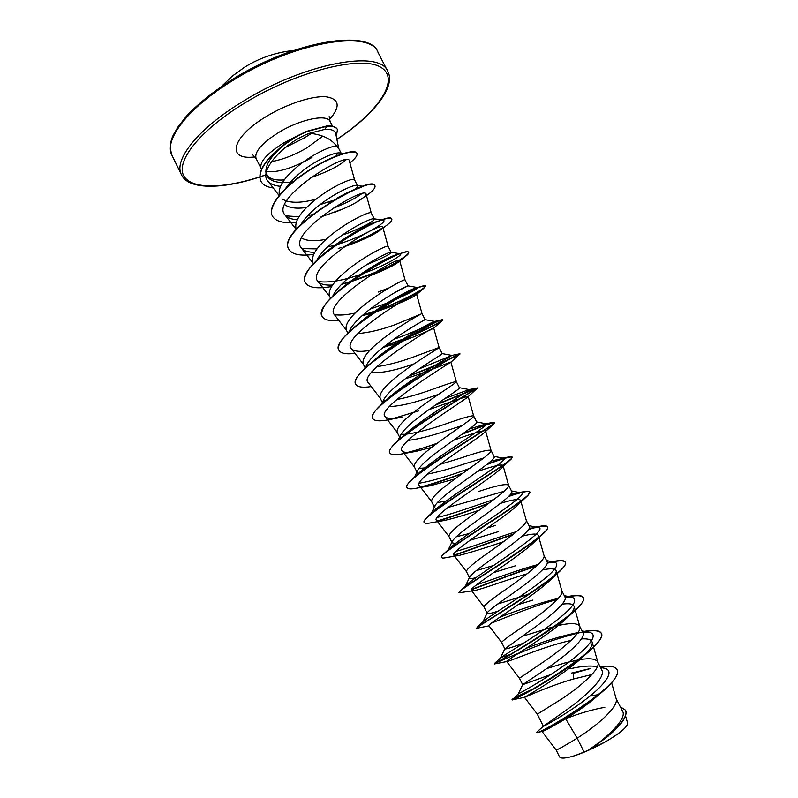 <?xml version="1.0" encoding="UTF-8"?>
<svg xmlns="http://www.w3.org/2000/svg" width="798" height="798" viewBox="0 0 798 798"><rect width="100%" height="100%" fill="white"/><g stroke="black" fill="none" stroke-linecap="round" stroke-linejoin="round"><path stroke-width="1.2" d="M284.268 179.929C276.298 180.518 270.781 179.271 267.729 176.188L265.953 172.488C265.265 164.627 271.5 155.311 284.677 144.528M297.724 135.62L283.729 142.882C266.801 153.625 259.25 162.184 261.086 168.538L261.554 169.286M265.834 171.58C277.534 172.877 292.926 168.169 311.998 157.445M338.691 148.368L335.699 133.515C335.05 130.473 331.469 129.086 324.946 129.346L309.584 133.246C322.332 134.633 331.37 138.942 336.686 146.204L338.472 147.939L341.404 153.745L339.639 152.917C334.332 152.159 314.881 160.348 300.008 173.056C293.265 178.642 288.238 184.138 284.926 189.525M335.938 156.089L337.963 152.947M332.557 200.557L319.968 204.697M306.612 207.51C296.387 208.936 289.076 207.969 284.696 204.617M316.118 199.161C300.287 203.4 288.896 203.3 281.943 198.842M279.36 195.141C277.854 187.52 283.719 178.114 296.956 166.942C312.437 153.944 332.158 145.236 336.686 146.204M584.086 752.025L588.715 750.04C608.545 736.734 627.118 718.37 622.59 711.267L616.126 698.609C618.969 705.651 600.385 722.938 581.213 735.547L577.183 738.2L584.086 752.025L575.348 755.477C566.081 758.409 560.814 758.868 559.548 756.883L556.116 749.98C556.934 750.17 563.947 746.25 577.183 738.2L565.712 718.799C551.209 727.337 543.318 731.567 542.022 731.477L556.116 749.98M603.567 668.076L604.445 668.255C615.607 670.609 605.113 684.903 584.944 700.016C564.824 715.178 543.717 726.38 542.999 726.559L567.907 708.933C587.408 695.008 606.161 676.764 601.772 669.991L597.682 661.881C595.687 658.729 589.752 657.971 579.887 659.607M537.323 714.19L562.63 698.37C581.732 685.592 600.575 668.834 597.921 662.5L597.682 661.881M550.879 674.529L522.66 684.684L547.478 668.076C567.149 654.759 586.56 637.921 582.889 632.555L579.767 626.37M578.7 659.806L564.535 663.058L546.71 668.604M519.448 678.23L544.156 661.432C563.198 648.485 582.291 632.245 579.837 626.61L579.647 626.121C577.433 622.989 570.301 622.789 558.251 625.532M523.668 643.138C512.017 647.407 505.742 649.323 504.865 648.884L529.104 631.308C548.655 617.851 568.266 601.652 564.944 596.964L561.812 590.759M555.059 626.27L521.553 636.525M488.965 625.851L501.663 642.45C502.211 641.043 510.261 635.128 525.802 624.704C544.775 611.587 564.126 595.877 561.862 590.949L556.166 570.799C556.655 572.635 554.829 575.597 550.7 579.677C533.802 596.405 485.264 625.313 488.965 625.851L476.725 628.285C473.014 628.575 541.094 589.712 560.336 570.76C564.465 566.73 566.151 563.907 565.383 562.301C563.877 560.106 557.822 560.405 547.219 563.208M532.934 600.056L518.471 604.505M498.092 611.148C491.388 613.323 487.748 614.041 487.169 613.303L487.289 612.635C489.473 609.991 497.324 604.046 510.83 594.769C530.261 581.183 550.081 565.602 547.089 561.583L544.007 555.508C546.061 559.747 526.471 574.929 507.548 588.206C492.137 598.749 484.286 604.984 483.987 606.909L484.037 606.979M529.802 593.862L497.822 603.996M515.707 565.722L493.523 572.635M475.508 577.852C471.987 578.65 470.012 578.67 469.583 577.922L469.763 576.834C472.127 573.612 479.768 567.488 492.675 558.46C511.927 544.775 532.007 529.782 529.353 526.411L526.251 520.296C528.126 523.837 508.266 538.48 489.413 551.937C474.122 562.59 466.461 569.134 466.421 571.567L469.583 577.922M512.615 559.548L511.957 559.747M503.129 562.45L501.932 562.829M493.663 565.443L476.157 570.69M498.58 531.568L469.852 540.376M455.229 543.578L452.097 542.76L452.346 541.134C454.89 537.393 462.321 531.139 474.63 522.361C493.772 508.535 514.042 494.171 511.718 491.448L508.555 485.164C506.092 483.538 496.077 485.653 478.491 491.518M495.508 525.433L487.478 527.917M476.276 531.398L475.119 531.747M468.975 533.583L456.147 536.815M452.097 542.76L448.955 536.436C448.745 533.513 456.227 526.65 471.389 515.877C490.181 502.261 510.291 488.147 508.605 485.304L508.555 485.164M504.107 491.289L447.897 507.498M436.287 508.785L434.72 507.797L435.05 505.543C437.723 501.363 444.945 495.009 456.695 486.481C475.668 472.556 496.176 458.78 494.191 456.685L491.039 450.441C488.855 449.344 479.039 451.798 461.583 457.793L439.618 464.496M450.9 499.837L449.922 500.097M446.082 501.054L437.194 502.66M434.711 507.797L431.588 501.513C431.129 498.092 438.421 490.93 453.473 480.037C472.197 466.251 492.566 452.685 491.069 450.521L491.039 450.441M483.847 457.922L464.626 463.867C450.232 468.685 437.823 472.097 427.419 474.112M428.855 409.683C452.376 401.095 465.473 396.666 468.167 396.387L473.643 415.967C474.95 417.444 454.321 430.461 435.668 444.406C420.736 455.419 413.623 462.89 414.332 466.8L417.434 473.044L417.873 470.062C420.686 465.483 427.688 459.069 438.87 450.82C457.713 436.775 478.441 423.568 476.765 422.132L473.633 415.918C471.718 415.349 462.092 418.132 444.765 424.267C429.384 429.553 416.386 432.885 405.753 434.252M427.688 467.399L426.92 467.548M424.905 467.897L418.91 468.436M462.072 425.573L447.788 430.292C431.868 435.758 418.611 439.139 408.007 440.426M405.294 378.781C428.466 371.688 451.099 361.374 450.89 362.152L456.326 381.614C457.444 382.412 436.556 394.89 417.962 409.005C403.15 420.127 396.217 427.888 397.165 432.277L400.257 438.491L400.805 434.691C403.738 429.783 410.521 423.339 421.144 415.369C439.878 401.195 460.785 388.596 459.429 387.778L456.316 381.604C454.68 381.554 445.254 384.666 428.037 390.92C416.875 394.781 406.421 397.663 396.706 399.569M405.015 434.312L401.055 434.242M438.551 394.352L431.05 396.915C413.883 402.94 399.988 406.162 389.344 406.591M382.94 403.469L383.848 399.419C386.88 394.252 393.434 387.828 403.529 380.127C422.092 365.873 443.239 353.823 442.212 353.614L439.109 347.479L411.409 357.763C398.801 362.232 387.299 365.185 376.905 366.631M385.903 400.476L383.499 400.147M382.731 403.229L380.107 397.963C378.92 393.095 385.673 385.035 400.367 373.803C418.9 359.529 440.047 347.599 439.109 347.479L433.713 328.128C435.339 325.355 356.965 372.935 368.167 382.551L380.237 398.222M414.172 363.808C396.067 370.262 381.733 373.235 371.19 372.736M365.873 367.449L367.02 364.257C370.142 358.881 376.476 352.487 386.023 345.105C404.267 330.871 425.414 319.459 425.075 319.669L422.002 313.554C422.671 313.035 401.294 324.407 382.87 338.811C368.297 350.162 361.723 358.502 363.15 363.848L365.235 368.048M367 366.422L366.182 366.182M349.225 331.729L350.302 329.205C353.484 323.679 359.589 317.375 368.606 310.282C386.262 296.317 407.18 285.514 407.968 285.874L394.461 292.776M421.015 314.053L394.87 324.796C381.065 329.803 368.736 332.716 357.883 333.544M347.838 333.065L346.282 329.923C344.616 324.118 351.02 315.489 365.484 304.028C383.778 289.514 405.354 278.711 404.995 279.829L408.047 285.893M332.786 296.048L333.704 294.253C336.936 288.647 342.801 282.452 351.31 275.669C368.357 261.983 389.015 251.729 390.87 252.228L391.12 252.328C390.681 253.973 382.92 257.944 367.848 264.218M330.552 298.292L329.514 296.198C327.619 289.933 333.853 281.026 348.197 269.455C366.362 254.831 388.137 244.577 388.077 246.303L382.831 227.32C383.03 219.729 303.839 267.919 317.993 281.465C320.407 284.258 325.265 285.455 332.557 285.036M316.846 260.138L317.235 259.4C320.497 253.754 326.123 247.709 334.103 241.265C350.621 227.819 370.92 218.133 373.773 218.732L374.282 218.961C373.893 221.335 365.384 225.964 348.746 232.826L342.302 235.091M313.375 263.729L312.846 262.672C310.721 255.949 316.776 246.752 331.01 235.081C349.055 220.358 371.02 210.652 371.269 212.956L374.292 218.951M326.063 239.33C314.731 241.495 306.582 241.046 301.604 237.994M301.075 224.308C304.377 218.802 309.694 213.046 317.006 207.061C332.926 193.904 352.896 184.687 356.676 185.365L357.554 185.774C357.893 186.612 356.317 188.228 352.816 190.612M296.287 229.375L296.267 229.335C293.923 222.163 299.809 212.697 313.933 200.916C331.838 186.084 354.003 176.917 354.541 179.809L357.554 185.774M599.069 694.519L590.011 696.046M596.535 666.609C590.311 665.422 581.533 666.14 570.201 668.764M389.145 287.839L378.432 292.018M608.246 736.075L590.969 748.973L606.111 741.422C620.625 732.833 627.787 726.699 627.587 723.028L625.572 715.956M571.478 673.093L589.333 668.764M573.463 673.283L590.151 668.634M600.136 666.749C609.542 665.442 615.158 666.38 617.004 669.542C626.56 683.497 534.52 737.432 536.745 732.265L537.323 731.676M620.325 706.779L625.472 710.17C630.141 717.492 609.024 737.013 588.814 749.98L588.715 750.04M617.073 669.692L617.153 669.841C618.869 674.14 614.44 681.013 603.877 690.45C579.927 711.896 537.433 734.01 537.004 732.604L536.745 732.265M565.892 718.679C579.528 713.302 592.525 709.512 604.864 707.317M625.542 710.32L625.622 710.469C627.457 715.776 622.54 723.557 610.869 733.811L588.814 749.98M573.612 673.572L573.483 678.998L591.907 674.539M598.55 694.998C588.834 703.497 577.882 711.427 565.712 718.799M309.584 133.246C283.38 142.922 258.233 171.49 267.879 181.076C270.322 184.039 274.502 185.784 280.437 186.323M354.571 179.859L349.295 160.737C348.766 150.373 268.966 198.931 285.066 215.081C287.34 217.834 291.4 219.37 297.255 219.699M335.35 212.019C345.045 208.308 352.826 204.607 358.711 200.897C363.808 197.635 366.262 195.38 366.073 194.133C365.773 184.946 286.342 233.325 301.484 248.168C303.799 250.941 308.218 252.328 314.731 252.328M343.958 246.821C360.147 241.275 371.898 235.979 379.21 230.911C381.743 229.156 382.94 227.959 382.831 227.32M342.033 283.859L349.384 282.273M368.856 276.228C383.449 270.542 393.165 265.934 398.012 262.412L399.688 260.717C400.347 254.742 321.444 302.721 334.611 314.951L346.472 330.302M362.083 315.749L371.898 313.205M373.564 312.706C396.117 304.946 410.282 299.011 416.037 294.901L416.656 294.322C417.813 289.933 339.16 337.714 351.339 348.646C353.953 351.469 360.078 352.078 369.723 350.462M383.03 347.489L396.556 343.349M400.446 342.003C419.808 334.611 430.86 330.003 433.613 328.187L433.723 328.128M450.89 362.152L450.88 362.202C451.329 361.923 374.97 408.506 385.095 416.666C387.269 418.92 393.045 419.07 402.431 417.115L391.928 419.09C380.955 421.553 374.561 421.374 372.756 418.541C363.579 408.007 462.301 350.601 460.017 354.013L459.818 354.152C457.872 355.409 434.541 366.801 409.095 375.968M468.167 396.387L467.917 396.885C464.316 400.546 393.145 444.516 402.142 450.99C403.808 452.765 408.436 452.885 416.027 451.359L431.858 447.309M453.264 440.396C472.805 433.274 483.568 430.082 485.553 430.83L484.785 432.207C477.673 439.379 411.439 480.526 419.289 485.523C420.526 486.88 424.137 486.96 430.112 485.783L455.06 478.87M477.463 471.458C493.044 466.052 501.573 464.057 503.039 465.493L501.483 468.157C491.369 478.371 429.783 516.585 436.536 520.276C437.424 521.264 440.127 521.313 444.646 520.416C453.503 518.431 465.035 515.019 479.229 510.181M500.466 503.368C512.755 499.528 519.478 498.531 520.635 500.376L518.042 504.715C505.304 517.553 448.207 552.735 453.902 555.248C454.501 555.927 456.416 555.937 459.648 555.278C470.192 552.605 484.825 548.076 503.528 541.692M522.042 536.236C531.897 533.633 537.333 533.383 538.351 535.478C538.71 536.785 537.413 538.919 534.451 541.892C519.428 556.924 466.72 588.954 471.379 590.44L475.129 590.39C483.678 588.625 507.329 579.657 527.089 573.832M542.48 569.902C550.67 568.226 555.228 568.525 556.166 570.799M562.171 604.176C569.223 603.188 573.193 603.916 574.101 606.35C574.73 608.824 572.286 612.734 566.77 618.071C548.326 636.036 503.897 661.761 506.66 661.482L507.618 661.392C512.875 659.936 547.308 645.343 570.979 640.475M581.393 638.929C587.647 638.48 591.238 639.547 592.146 642.131C592.914 645.392 589.732 650.38 582.62 657.103C562.919 675.846 522.59 698.33 524.476 697.342L524.695 697.282C526.67 696.484 550.301 685.632 573.483 678.998M309.654 130.413L300.517 134.433L291.45 139.68M544.825 682.44L542.849 683.228M518.341 693.911L518.371 693.881C519.688 693.263 543.578 680.315 565.702 664.375C587.917 648.445 599.597 634.48 589.503 632.405L582.66 632.086M576.814 632.814C561.144 636.006 544.316 641.153 526.341 648.245M511.398 654.111L501.014 657.502C504.376 654.929 527.638 641.373 548.465 626.41C571.089 610.121 579.049 600.415 572.326 597.303L565.044 597.203M558.371 598.3C538.79 603.258 519.219 609.582 499.668 617.273M485.144 622.28L482.86 622.061L484.067 620.844C489.174 616.555 511.668 602.719 531.288 588.744C552.525 573.702 560.475 564.894 555.149 562.331L547.298 562.55M538.081 564.535C519.528 569.283 491.458 580.006 476.486 584.834M465.344 587.188L465.334 586.241L467.518 583.927C481.902 572.146 552.874 528.156 537.962 527.498L529.244 528.216M516.705 531.538C496.994 537.473 469.284 547.997 456.097 551.298M447.698 550.999L451.349 546.78C468.217 532.296 532.446 493.024 520.765 492.815L510.62 494.311M493.852 499.498C473.972 506.151 448.755 515.358 437.244 517.313M435.05 505.543L430.621 514.87L435.568 509.423C454.421 492.875 512.276 458.132 503.558 458.261L490.93 461.094M469.523 468.426C448.276 476.226 431.509 481.154 419.229 483.209M414.761 477.364L420.207 471.837C440.586 453.863 492.376 423.459 486.351 423.848L469.314 429.025M399.05 440.147L400.955 438.112M402.092 436.985L405.294 434.042C426.731 415.269 472.745 388.995 469.134 389.564L445.025 398.461M383.808 402.711L386.402 400.087M387.08 399.439L390.89 396.027C412.706 377.255 452.805 355.04 451.907 355.429L419.12 368.925M369.045 365.035L372.476 361.753M372.516 361.713L377.085 357.743C397.973 340.277 431.209 322.252 434.262 321.524L434.681 321.404C436.386 321.165 416.965 331.27 393.803 339.3M354.841 327.12L364.028 319.16C383.259 303.749 409.823 289.604 415.878 287.879L417.424 287.529C418.441 288.557 410.052 293.046 392.237 301.006M386.9 303.16L370.152 309.085M355.15 313.085C346.452 314.981 339.539 315.499 334.392 314.641M341.305 288.916L352.028 280.138C371.2 266.652 386.013 258.143 396.456 254.612L400.157 253.794C404.626 253.924 385.354 265.854 361.045 274.263M359.469 274.811C342.063 280.806 328.247 283.041 318.043 281.514M336.497 244.148L341.803 240.368C355.2 231.46 366.362 225.355 375.279 222.053L381.803 220.218M382.87 220.178C389.753 220.507 364.317 236.707 336.118 244.806M335.18 245.076L327.449 247.071M317.055 248.916L301.844 248.597M329.015 202.941L348.407 192.128L361.364 187.241M361.235 194.074C354.521 198.872 344.886 203.719 332.317 208.617M312.108 214.712L307.779 215.59M298.941 216.747L285.804 215.899M308.297 171.051C319.18 163.859 328.726 158.852 336.926 156.039M345.913 159.979C338.661 166.263 326.771 172.218 310.232 177.834M292.986 181.854C276.447 184.059 267.44 180.937 265.953 172.488M535.867 687.716C520.595 694.659 512.655 698.609 512.057 699.557L512.057 699.567C510.141 703.886 611.268 644.844 601.183 633.093C599.458 630.25 593.852 629.672 584.365 631.338L582.45 631.687M519.059 652.964L494.501 663.477C497.782 662.559 592.136 606.62 583.158 597.443C581.912 595.328 577.702 594.869 570.53 596.056L565.014 597.123M476.775 628.066L477.453 626.999C485.613 621.213 573.114 568.894 565.233 562.011C564.376 560.505 561.353 560.156 556.186 560.964L547.278 562.869M536.585 565.942C515.279 572.545 487.139 583.777 471.608 589.323M459.109 592.635L460.885 590.141C473.284 580.106 554.211 531.668 547.408 526.78C546.849 525.772 544.844 525.533 541.383 526.042L528.795 529.074M513.732 533.942L453.882 555.218M441.603 557.383L441.513 557.253C441.184 556.555 442.272 555.119 444.785 552.944C460.865 539.278 535.448 494.91 529.692 491.768L526.091 491.279L509.094 496.007M489.014 503.079C469.074 510.58 451.947 516.515 437.633 520.885M424.217 522.331L424.137 522.191C423.608 521.054 425.284 518.79 429.174 515.408C448.406 498.72 516.825 458.581 512.087 456.955L510.321 456.675C506.481 457.304 498.83 459.768 487.349 464.067M463.03 473.084C447.349 478.95 433.773 483.448 422.282 486.59M406.94 487.488L406.86 487.349C406.092 485.643 408.496 482.371 414.062 477.543C435.947 458.491 498.341 422.661 494.58 422.341L494.022 422.212C490.451 422.98 480.057 426.79 462.83 433.663M437.314 443.179C426.152 447.179 416.247 450.262 407.618 452.416M389.763 452.845L389.683 452.695C388.656 450.301 391.928 445.843 399.509 439.329C423.558 418.591 480.007 387.13 477.174 387.938L436.267 404.456M418.87 410.82L393.554 418.411M372.686 418.401L372.616 418.252C371.289 414.99 375.609 409.165 385.584 400.766C409.903 380.177 457.902 354.013 459.638 353.803L459.867 353.723C460.376 353.793 436.686 365.634 409.982 375.319M355.709 384.147L355.639 384.008C354.013 379.678 359.609 372.277 372.427 361.793C395.908 342.522 435.269 321.454 441.324 319.928L442.671 319.719C441.703 321.584 430.591 327.2 409.344 336.547M402.98 339.13L385.484 345.524M338.841 350.103L338.761 349.963C336.846 344.287 344.008 335.08 360.247 322.332C381.913 305.355 412.885 289.036 422.012 286.362L425.563 285.903C426.87 287.549 403.838 300.686 377.185 310.292M374.801 311.14L362.91 315.011M322.053 316.257L321.983 316.118C319.848 308.666 329.025 297.355 349.514 282.183C370.701 267.539 387.938 257.914 401.244 253.305C405.683 251.819 408.117 251.48 408.556 252.288C408.955 253.555 405.663 256.338 398.661 260.617M374.412 272.726L350.322 281.594M350.192 281.634L343.19 283.639M305.375 282.602L305.305 282.462C300.706 274.741 317.734 256.238 341.434 240.787C355.31 231.829 367.429 225.345 377.793 221.335C386.152 218.203 390.771 217.385 391.648 218.861L391.708 219.011M382.761 227.719C373.544 233.794 361.145 239.779 345.574 245.674M288.786 249.136L288.716 248.996C275.34 229.854 372.616 173.435 374.841 185.635L374.9 185.774M272.298 215.869L272.228 215.729C267.18 206.373 283.908 186.463 307.918 170.922C332.068 155.191 354.97 148.608 356.766 153.066L356.826 153.206M260.816 181.056L260.746 180.917C258.193 174.772 261.345 166.762 270.203 156.877L283.47 144.837L296.816 136.119L306.532 131.341L326.911 125.934L324.946 129.346M533.084 689.302C519.518 695.577 512.555 699.098 512.206 699.866L512.206 699.866C510.58 702.24 567.149 672.006 591.368 649.343C599.428 641.861 602.749 636.545 601.343 633.393C599.438 630.37 593.193 629.901 582.6 631.976M582.53 631.996C561.463 636.974 539.787 644.295 517.513 653.961M507.618 661.392L494.411 663.966C491.588 665.462 554.021 630.829 576.046 609.642C581.951 604.006 584.375 600.036 583.308 597.742C581.622 595.148 575.558 595.049 565.114 597.423M557.433 599.358C536.685 605.034 508.097 616.445 491.458 623.108M536.027 566.44C514.63 573.134 486.66 584.306 471.369 589.742M475.129 590.39L459.139 592.804C454.511 591.717 528.286 548.785 544.296 532.675C546.989 530.002 548.076 528.136 547.558 527.079C546.171 525.244 539.837 526.052 528.545 529.473M512.994 534.53L454.162 555.468M459.648 555.278L446.69 557.533C443.708 558.201 442.022 558.211 441.653 557.543C436.107 554.899 515.648 508.047 527.967 495.388L529.842 492.057C528.505 490.6 521.413 492.087 508.595 496.496M488.117 503.738C468.875 510.959 452.286 516.725 438.331 521.004M444.646 520.416L432.047 522.6C427.479 523.588 424.895 523.548 424.277 522.49C417.803 518.072 503.249 467.538 511.368 458.89L512.236 457.244C510.79 456.257 502.231 458.74 486.561 464.685M462.092 473.753C447.339 479.249 434.441 483.538 423.409 486.61M430.112 485.783L418.032 487.897C411.598 489.284 407.928 489.194 407 487.638C399.599 481.234 491.129 427.279 494.491 423.169L494.72 422.631C492.955 422.371 481.982 426.292 461.793 434.391M436.486 443.798L409.184 452.346M416.027 451.359L404.656 453.404C396.087 455.269 391.15 455.129 389.833 452.985C381.524 444.346 479.349 387.289 477.324 388.247L435.209 405.185M371.26 386.571C362.581 387.868 357.424 387.11 355.778 384.297C345.743 371.998 444.177 314.801 442.81 319.998L441.902 320.926C437.374 324.197 425.942 329.754 407.588 337.604M401.683 339.968L384.796 346.063M355 353.394C346.093 354.472 340.736 353.424 338.901 350.252C328.018 336.217 426.162 279.21 425.703 286.183L423.419 288.637C415.15 294.642 399.379 302.093 376.127 310.991M373.903 311.779L362.382 315.479M338.841 320.417C329.714 321.275 324.138 319.938 322.123 316.397C310.402 300.637 408.257 243.829 408.696 252.567C409.035 253.385 407.509 255.011 404.097 257.465C392.367 265.694 374.192 273.914 349.584 282.133L341.504 284.377M331.559 286.532C317.295 289.036 308.587 287.769 305.444 282.741C292.896 265.285 390.451 208.667 391.788 219.141C392.347 220.657 389.504 223.53 383.249 227.759C373.773 234.053 360.905 240.248 344.646 246.333M341.833 247.32L338.232 248.517M313.614 254.412C300.257 256.228 292.008 254.512 288.856 249.275C275.49 230.143 372.766 173.725 374.98 185.904C375.748 188.817 369.993 193.914 357.694 201.186L358.811 200.737M339.579 210.113L320.596 217.096M296.178 222.323C283.49 223.56 275.549 221.455 272.357 216.009C267.32 206.662 284.048 186.752 308.068 171.201C332.207 155.47 355.11 148.887 356.906 153.346C357.713 155.351 355.379 158.513 349.883 162.852M273.235 187.979C266.921 187.131 262.801 184.867 260.886 181.196C258.333 175.051 261.485 167.041 270.342 157.156L283.609 145.116L296.966 136.408L306.671 131.63L327.05 126.214C332.666 125.984 336.128 127.101 337.434 129.565L336.317 136.558M575.348 755.477C585.163 752.145 595.408 747.457 606.111 741.422M337.364 129.436L337.295 129.296C335.988 126.832 332.527 125.705 326.911 125.934M254.562 61.636L253.225 62.294M231.809 81.097C187.45 108.329 163.51 140.368 172.029 155.44C169.435 147.64 170.173 140.278 174.233 133.376L178.024 126.912L186.473 116.149C197.844 103.959 212.867 91.9 231.53 79.97C293.933 40.289 370.751 28.668 377.993 52.299C370.082 29.227 293.285 42.075 231.809 81.097M266.352 174.652C226.881 188.617 191.889 190.303 183.809 175.889C175.58 161.625 199.38 130.832 243.56 103.73C296.218 71.182 361.504 55.002 380.846 67.311C400.915 79.192 378.252 111.88 336.876 139.331M266.372 174.722C224.976 189.665 188.508 190.523 181.455 174.712C173.286 160.328 197.625 128.987 242.163 101.885C303.898 63.092 380.357 49.276 387.768 71.401L377.993 52.299M261.086 168.538L256.098 158.493C254.183 151.979 261.674 143.331 278.562 132.548C300.158 119.231 327.2 113.685 330.083 121.446L329.155 116.588M322.751 136.199L307.12 147.72C294.661 154.992 282.831 159.61 271.619 161.575M255.061 156.867C226.313 160.907 230.622 137.715 266.492 116.378C287.031 103.86 312.407 95.62 326.053 96.767C339.609 98.952 340.726 106.583 329.394 119.65M293.604 50.454C275.968 52.289 259.629 57.875 244.587 67.202L232.188 76.189L221.096 86.763M285.165 147.55L304.447 137.845L311.29 133.466M543.209 726.02L537.323 714.18L524.476 697.342M522.66 684.684L519.438 678.21L506.66 661.482M504.865 648.884L501.663 642.45M487.169 613.303L483.987 606.909L471.379 590.44M391.12 252.328L388.077 246.303M181.455 174.712L172.029 155.44M542.999 726.559L536.765 732.165M537.862 732.414L542.022 731.477M267.879 181.076L279.071 195.5M285.066 215.081L296.208 229.465M366.063 194.133L371.279 212.986M301.474 248.168L313.095 263.19M317.993 281.455L329.734 296.647M399.688 260.717L404.995 279.839M416.646 294.322L422.002 313.554M351.339 348.646L363.299 364.157M385.095 416.666L397.274 432.486M402.142 450.99L414.411 466.96M485.553 430.83L491.069 450.521M419.289 485.523L431.648 501.633M503.039 465.493L508.605 485.304M436.536 520.276L448.995 536.525M520.635 500.376L526.251 520.296M453.902 555.248L466.451 571.627M538.351 535.478L544.007 555.508M574.101 606.35L579.837 626.61M592.146 642.131L597.921 662.5M611.617 682.779L616.126 698.609M332.517 126.274L330.083 121.446M518.371 693.881L512.206 699.866L524.695 697.282M582.47 631.717L584.365 631.338M501.014 657.502L494.501 663.477M564.994 597.084L570.53 596.056M484.067 620.844L477.453 626.999M547.847 562.47L556.186 560.964M467.518 583.927L460.885 590.141M532.815 527.568L541.383 526.042M451.349 546.78L444.785 552.944M517.433 492.835L526.091 491.279M435.568 509.423L429.174 515.408M501.683 458.252L510.321 456.675M420.207 471.837L414.062 477.543M485.543 423.818L494.022 422.212M405.294 434.042L399.509 439.329M468.965 389.534L477.314 388.217L467.917 396.885M390.89 396.027L385.584 400.766M442.202 353.604L451.917 355.419L459.638 353.803M377.085 357.743L372.427 361.793M434.262 321.524L441.324 319.928M364.028 319.16L360.247 322.332M415.878 287.879L422.012 286.362M352.028 280.138L349.514 282.183M396.456 254.612L401.244 253.305M375.279 222.053L377.793 221.335M337.305 197.904L348.407 192.128M522.7 684.554L518.281 693.941M589.503 632.405L582.041 630.879M500.506 657.961L504.935 648.545M572.326 597.303L564.276 595.647M482.86 622.061L487.289 612.635M555.149 562.331L546.59 560.575M465.543 585.782L469.763 576.834M537.962 527.498L528.984 525.673M447.917 550.51L452.346 541.134M520.765 492.815L511.458 490.93M503.558 458.261L494.022 456.356M414.471 477.164L417.873 470.062M486.351 423.848L476.665 421.942M397.873 440.765L400.805 434.691M469.134 389.564L459.389 387.688M381.404 404.426L383.848 399.419M365.075 368.197L367.02 364.257M434.681 321.404L425.075 319.669M348.866 332.068L350.302 329.205M417.424 287.529L407.968 285.874M400.157 253.794L390.87 252.228M381.544 219.969L373.773 218.732M363.08 186.333L356.676 185.365M343.429 153.445L339.639 152.917M379.21 230.911L383.249 227.759M350.382 281.953L349.125 282.273M398.012 262.412L404.097 257.465M416.037 294.901L423.419 288.637M433.613 328.187L441.902 320.926M450.88 362.202L459.818 354.152M484.785 432.207L494.491 423.169M501.483 468.157L511.368 458.89M518.042 504.715L527.967 495.388M534.451 541.892L544.296 532.675M550.7 579.677L560.336 570.76M566.77 618.081L576.046 609.642M582.62 657.103L591.368 649.343M256.098 158.493L252.757 154.852M336.886 139.421C373.664 115.211 396.217 86.513 387.768 71.401M600.485 667.437L604.445 668.255"/></g></svg>
